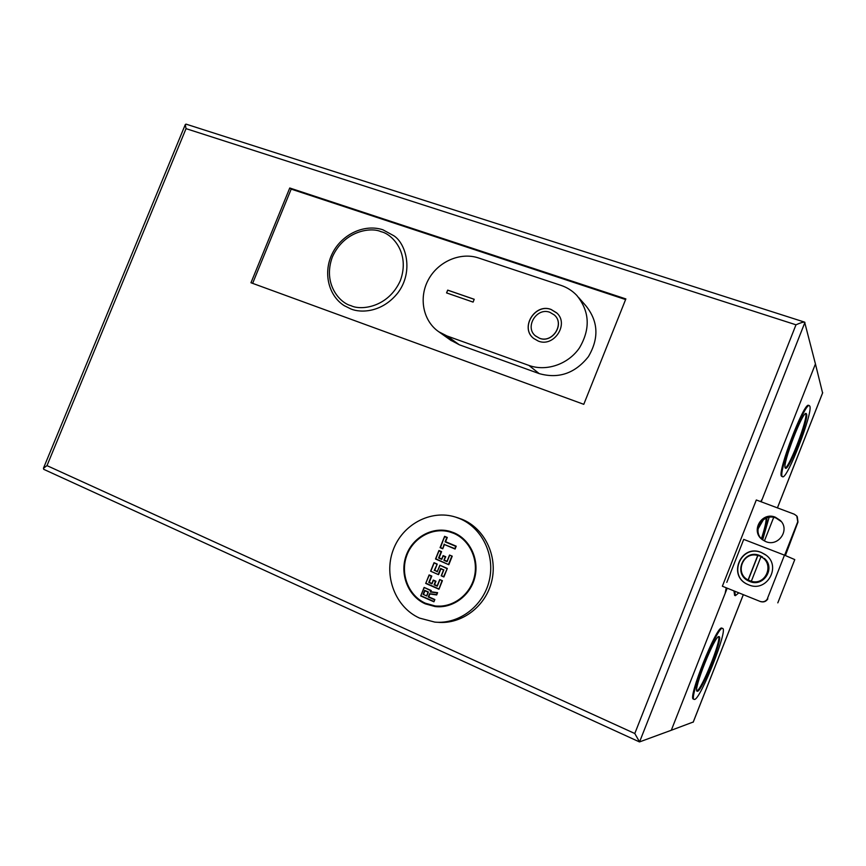 <?xml version="1.0" encoding="UTF-8"?>
<svg xmlns="http://www.w3.org/2000/svg" width="866" height="866" viewBox="0 0 866 866"><rect width="100%" height="100%" fill="white"/><g stroke="black" fill="none" stroke-linecap="round" stroke-linejoin="round"><path stroke-width="1.3" d="M767.741 598.796L767.557 598.72C765.782 601.48 763.303 602.379 760.088 601.415L722.363 586.228L756.31 499.974L794.252 514.188L796.774 515.963L797.759 521.743L784.628 555.214M777.82 602.855L794.772 559.598L784.466 555.149L743.721 539.388L726.801 582.374M748.57 584.799L747.715 584.442C727.18 575.922 740.895 543.621 761.279 552.443L765.143 554.511C782.29 565.39 767.06 593.199 748.57 584.799M765.999 555.149L761.452 552.573C741.285 543.826 727.44 575.641 747.629 584.398M760.965 556.751C774.853 563.463 766.074 585.827 751.331 581.281L748.094 579.993C734.357 573.184 743.06 551.09 757.728 555.485L761.095 556.383L751.331 581.281M748.094 579.993L757.728 555.485M751.168 581.66L761.095 556.383M758.021 555.182L748.094 580.437M765.771 541.596L762.253 539.605C750.259 531.064 761.766 511.373 775.351 517.208L780.266 520.401C790.387 529.732 778.426 547.193 765.771 541.596M761.788 539.226C750.952 530.219 762.61 511.936 775.644 517.543L781.175 521.429M252.634 283.355L291.192 189.113L625.609 299.549M289.753 187.998L250.967 282.749L583.781 404.325L625.858 298.922L289.753 187.998L291.192 189.113M822.581 392.926L815.436 363.936L762.221 499.173L760.629 501.598M784.942 555.344L797.987 522.079L797.272 516.634M760.088 601.415L760.413 601.545C763.628 602.509 766.107 601.599 767.85 598.839M726.217 587.787L725.156 593.372L671.302 730.255L639.563 741.902L634.789 733.513L795.984 324.804C800.173 322.91 803.053 322.022 804.633 322.141L815.436 363.936L761.192 501.804M795.984 324.804L186.038 128.644L46.991 465.627L43.441 468.268L43.776 469.35M186.038 128.644L185.302 124.563L186.049 124.141M538.338 341.107L533.651 338.444C519.762 327.998 534.733 302.992 551.047 309.433L556.632 312.821C569.449 323.819 554.067 347.58 538.338 341.107M557.022 313.2L551.122 309.508C535.058 303.154 520.022 327.51 533.369 338.216M554.716 315.343C564.892 324.469 552.302 343.521 539.572 338.292L535.372 335.802M549.888 312.312L554.392 315.018C564.968 323.981 552.411 343.521 539.496 338.227L535.589 335.997C524.309 327.402 536.595 307.029 549.888 312.312M473.085 302.093L446.564 292.914L447.69 290.121L474.222 299.279L473.085 302.093M478.454 257.938C460.225 251.811 437.915 261.694 428.302 279.837C418.516 297.904 423.095 321.091 438.845 331.808L446.975 335.954L528.909 365.42C546.359 371.785 568.248 364.315 579.462 347.872C590.601 328.874 589.714 311.392 576.799 295.414C572.383 290.781 567.111 287.436 561.006 285.379L478.454 257.938M447.69 290.121L446.683 292.946M474.211 299.322L447.787 290.197M528.909 365.42L539.204 373.614L459.316 344.776L446.975 335.954M450.45 340.046L459.316 344.776M539.204 373.614C558.657 379.048 575.056 373.387 588.404 356.651C599.218 338.216 598.341 321.21 585.752 305.644L578.672 297.558M437.319 622.264L437.666 622.286C461.74 624.602 485.945 606.287 491.78 580.956C497.831 555.669 484.462 528.412 462.184 519.362L457.735 517.771M459.532 518.539C481.929 527.643 495.363 555.063 489.279 580.512C483.401 606.005 459.045 624.44 434.84 622.113L419.577 618.107C395.481 607.38 383.562 576.258 393.012 550.473C402.16 524.558 430.738 509.111 455.678 517.132L459.532 518.539M451.175 531.746L444.832 530.955M425.303 603.851C408.254 596.36 399.572 574.504 405.981 556.091C412.184 537.602 432.166 526.247 449.952 531.367L453.838 532.731C470.011 539.388 479.472 559.36 474.785 577.6C470.249 595.873 452.409 608.755 435.003 606.536L425.303 603.851M431.16 605.204L437.406 606.741M383.151 229.923L393.868 235.779C405.883 243.443 413.926 271.274 398.046 292.632C382.047 312.962 360.473 312.994 351.011 309.01L344.019 305.536M436.572 606.07L445.416 606.189M458.428 535.08L451.532 532.438M425.531 603.277L435.035 605.919C452.16 608.127 469.729 595.462 474.211 577.47C478.844 559.523 469.524 539.864 453.611 533.294L449.735 531.951C432.242 526.929 412.595 538.122 406.5 556.308C400.211 574.429 408.763 595.916 425.531 603.277M444.182 544.108L442.721 548.784L440.069 547.658L444.604 536.335L447.289 537.44L445.579 541.694L456.23 546.197L455.083 549.044L444.442 544.53L442.732 548.784L440.069 547.658L444.68 536.693L446.802 537.58L445.102 541.845L455.754 546.349L454.834 548.633L444.431 544.53L454.834 548.633M440.513 547.529L444.604 536.39M448.794 564.708L435.511 559.003L438.943 550.495L441.584 551.631L439.084 557.877L441.725 559.003L443.1 555.604L445.763 556.741L443.912 560.302L447.105 561.677L449.541 555.106M447.029 561.32L449.541 555.052L452.236 556.167L448.805 564.719L435.804 558.819L438.986 550.873L441.108 551.772L438.607 558.018L441.79 559.393L443.154 555.983L445.286 556.892L443.912 560.302M435.544 558.96L438.91 550.57M444.388 560.15L447.04 561.287M439.841 565.282L437.33 571.495L439.874 565.206L447.321 568.421L443.89 576.972L441.216 575.803L443.565 569.98L440.913 568.832L438.564 574.667L430.619 571.214L434.007 562.77M430.619 571.214L438.564 574.667L430.608 571.192L434.039 562.694L437.222 564.069L434.71 570.315L437.341 571.463M441.92 580.837L438.954 589.237L425.715 583.424L429.114 574.927L431.788 576.052L429.276 582.309L431.896 583.5L433.26 580.079L435.944 581.216L434.57 584.637L437.211 585.784L439.712 579.592L442.396 580.685L438.965 589.237L425.704 583.413L429.19 575.284L431.3 576.215L428.789 582.461L431.972 583.857L433.336 580.437L435.457 581.367L434.093 584.788L437.276 586.185L439.787 579.906M437.276 586.185L439.712 579.549L442.396 580.685M425.736 583.381L429.114 574.981M431.918 583.467L433.26 580.133M434.851 599.521L433.92 601.794L420.692 595.938L424.124 587.408L431.257 590.547L430.781 591.738L437.601 592.669L436.68 594.953L429.872 594.011L428.746 596.815L434.851 599.521L433.931 601.805L420.703 595.938L424.091 587.484M449.541 555.052L452.236 556.167M441.736 559.014L443.154 555.983M448.794 564.719L435.804 558.819M443.565 569.98L440.653 568.41L443.554 569.98M441.227 575.814L443.879 576.972L441.508 575.63L443.847 569.796M443.554 569.958L441.508 575.63M447.321 568.421L443.641 576.561M439.841 565.227L446.834 568.572M437.33 571.495L439.917 565.595M434.71 570.315L437.406 571.852M437.222 564.069L434.234 570.467M434.018 562.716L436.735 564.221M431.257 590.547L430.272 591.976L437.59 592.669L436.399 594.606L429.59 593.665L428.259 596.977L434.364 599.673M424.091 587.429L430.781 590.709M420.692 595.916L424.167 587.798M424.686 590.363L428.389 591.998L426.786 595.981L423.095 594.347L424.686 590.363L428.096 592.171L424.935 590.774L423.571 594.195M428.389 591.998L426.743 595.592M761.874 539.291C751.168 530.252 762.838 512.142 775.784 517.716L781.251 521.516M766.756 517.922C767.308 520.834 765.728 527.989 762.026 539.41C751.591 530.328 763.26 512.531 776.066 518.052L781.381 521.678M693.428 699.1L693.374 699.078C687.431 698.613 716.875 625.035 721.757 628.099L722.655 628.445C728.295 629.236 700.691 699.1 694.575 699.447L694.131 699.414C688.21 698.949 717.654 625.36 722.504 628.402L722.655 628.445M734.617 595.375L733.957 590.893M738.817 592.853L735.375 595.678L734.725 591.207M782.55 476.744L781.489 476.181C777.051 472.598 804.059 401.878 808.563 405.353L808.649 405.385M782.247 476.462C777.841 472.879 804.85 402.16 809.331 405.624L809.862 406.251C812.99 412.909 787.151 479.753 782.604 476.765L782.247 476.462M718.975 636.597L719.105 636.629C723.489 637.203 702.077 691.306 697.466 691.274L697.152 691.252C692.616 690.873 715.121 634.562 718.975 636.597M696.87 690.906C701.557 689.942 721.335 640.613 718.65 636.662M761.398 538.771C764.765 528.357 766.334 521.494 766.096 518.171M806.517 413.937C809.039 418.808 789.056 470.595 785.559 468.246L785.267 467.986C781.987 464.945 802.674 410.852 806.127 413.483L806.517 413.937M785.224 467.911C789.781 466.817 808.184 418.213 805.748 413.677L805.705 413.558M727.202 588.176L671.302 730.255L693.255 722.006M785.408 555.528L797.651 522.934M785.105 555.398L797.391 523.605M769.225 516.937L762.643 539.897M758.042 528.953L763.444 519.622M767.395 598.655L784.466 555.149M46.991 465.627L634.789 733.513M639.563 741.902L804.936 322.39M381.029 231.687C391.843 233.809 410.462 252.764 400.373 280.573C388.217 307.679 360.646 310.656 350.968 305.655C340.143 303.187 322.39 284.037 332.382 256.942C344.213 230.508 371.146 226.957 381.029 231.687M442.483 548.373L440.361 547.464M447.105 561.677L449.616 555.409M451.749 556.318L448.556 564.296M430.9 571.03L434.093 563.073M440.653 568.41L438.315 574.245M438.716 588.826L425.996 583.24M433.682 601.383L420.973 595.754M430.272 591.976L437.081 592.907M426.786 595.981L423.095 594.347M822.7 392.644L777.408 507.877M773.674 517.392L764.397 540.979L773.695 517.392M743.299 594.661L693.168 722.222M764.288 558.332C776.033 567.988 763.444 587.743 749.631 581.422L748.689 581.01C732.517 573.996 743.645 548.503 759.785 555.55L762.643 557.044M43.711 469.318L639.357 741.87M185.302 124.563L43.441 468.268M804.633 322.141L185.974 124.119M438.845 331.808L451.392 340.717M458.352 517.965L455.678 517.132M435.003 606.536L436.583 606.687M393.868 235.779L382.934 229.804C364.413 223.601 341.908 234.296 332.49 253.153C322.877 271.913 328.052 295.707 344.625 305.915M452.16 532.601L449.735 531.951M426.711 595.624L428.107 592.16M693.374 699.078L694.131 699.414M734.595 595.364L735.353 595.667M808.563 405.353L809.331 405.624M822.668 392.807L777.441 507.887M743.331 594.671L693.244 722.125"/></g></svg>
